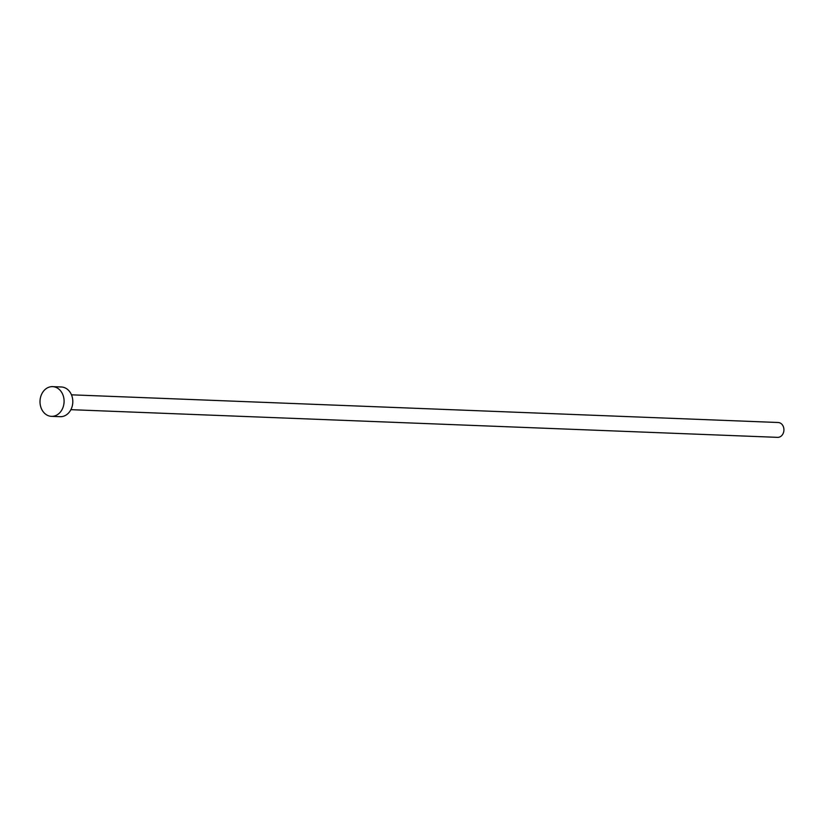 <?xml version="1.0" encoding="UTF-8"?>
<svg xmlns="http://www.w3.org/2000/svg" width="824" height="824" viewBox="0 0 824 824"><rect width="100%" height="100%" fill="white"/><g stroke="black" fill="none" stroke-linecap="round" stroke-linejoin="round"><path stroke-width="1.24" d="M71.472 394.82L778.196 422.506A7.437 6.026 92.2 0 1 783.336 426.595A7.437 6.026 92.2 0 1 782.8 434.166A7.437 6.026 92.2 0 1 777.619 437.359L70.885 409.672M52.633 386.641L61.337 386.981A14.863 12.041 92.2 0 1 71.606 395.149A14.863 12.041 92.2 0 1 70.545 410.301A14.863 12.041 92.2 0 1 60.173 416.687L51.469 416.347A14.863 12.041 92.2 0 1 41.2 408.179A14.863 12.041 92.2 0 1 42.261 393.027A14.863 12.041 92.2 0 1 52.633 386.641A14.863 12.041 92.2 0 1 62.892 394.809A14.863 12.041 92.2 0 1 61.831 409.961A14.863 12.041 92.2 0 1 51.469 416.347"/></g></svg>
